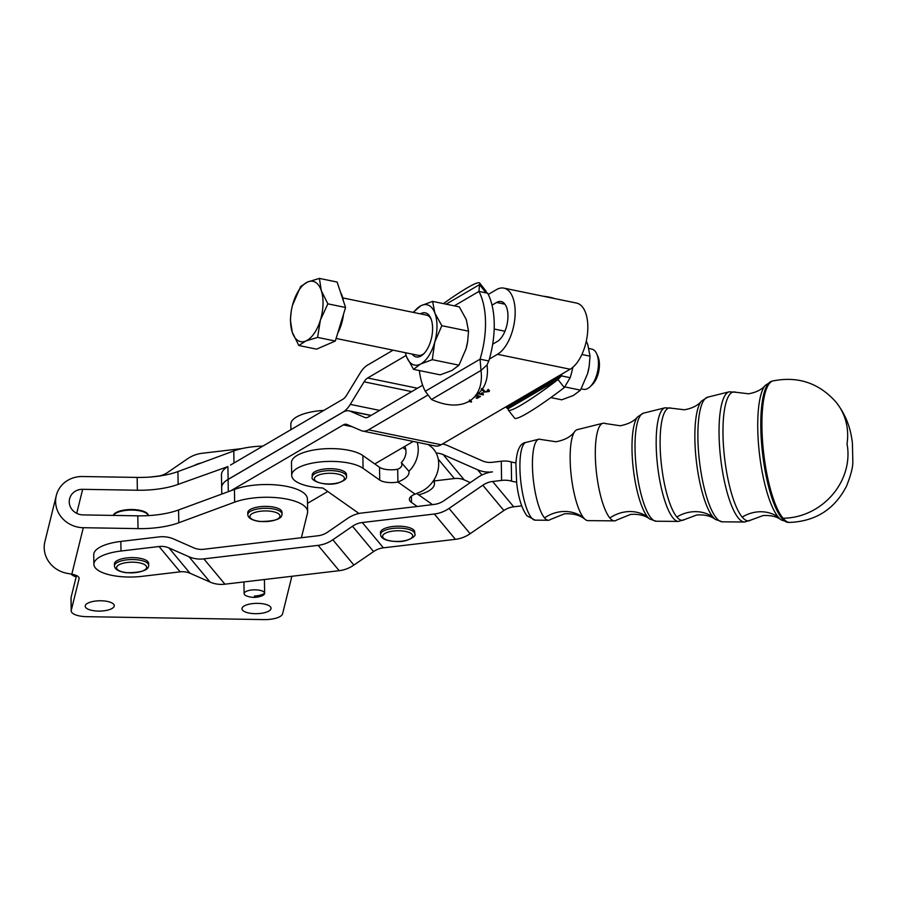 <?xml version="1.0" encoding="UTF-8"?>
<svg xmlns="http://www.w3.org/2000/svg" width="898" height="898" viewBox="0 0 898 898"><rect width="100%" height="100%" fill="white"/><g stroke="black" fill="none" stroke-linecap="round" stroke-linejoin="round"><path stroke-width="1.35" d="M649.77 519.022C645.033 515.441 638.669 513.892 630.665 514.397L616.679 520.043A49.166 12.606 -96.7 0 1 614.434 520.862A49.166 12.606 -96.7 0 1 609.854 517.978A49.166 12.606 -96.7 0 1 595.318 455.477A49.166 12.606 -96.7 0 1 602.906 423.261A49.166 12.606 -96.7 0 1 605.286 423.53L620.204 425.764C633.752 423.171 637.49 416.885 637.703 416.807A52.847 13.549 83.3 0 0 632.922 465.299A52.847 13.549 83.3 0 0 647.626 516.956A52.847 13.549 83.3 0 0 649.77 519.022L656.191 521.233A54.441 13.953 -96.7 0 1 651.117 518.045A54.441 13.953 -96.7 0 1 635.032 448.843A54.441 13.953 -96.7 0 1 643.428 413.17L665.036 407.793A57.248 14.682 83.3 0 0 656.191 445.307A57.248 14.682 83.3 0 0 673.118 518.067A57.248 14.682 83.3 0 0 678.45 521.424L656.191 521.233M614.434 520.862L587.988 520.627A45.832 11.753 -96.7 0 1 585.215 519.459C580.276 515.205 573.362 513.33 564.483 513.813L550.182 519.594A40.825 10.473 -96.7 0 1 548.319 520.279A40.825 10.473 -96.7 0 1 544.514 517.888A40.825 10.473 -96.7 0 1 532.447 465.983A40.825 10.473 -96.7 0 1 538.744 439.234A40.825 10.473 -96.7 0 1 540.719 439.459L555.974 441.749C564.719 440.155 571.005 436.709 574.821 431.433A45.832 11.753 -96.7 0 1 577.246 429.648L602.906 423.261M585.215 519.459A45.832 11.753 -96.7 0 1 583.711 517.944A45.832 11.753 -96.7 0 1 570.163 459.686A45.832 11.753 -96.7 0 1 574.821 431.433M515.946 462.784A10.271 3.637 -1 0 1 515.912 462.784A10.271 3.637 -1 0 1 511.254 461.942A10.271 3.637 179 0 0 509.087 461.415A10.271 3.637 179 0 0 501.275 461.224L501.6 480.419A10.271 3.637 -1 0 1 509.413 480.61A10.271 3.637 -1 0 1 511.568 481.137A10.271 3.637 179 0 0 516.227 481.979A10.271 3.637 179 0 0 516.541 482.002M412.092 354.081A22.506 11.214 -78.4 0 0 423.317 354.227A22.506 11.214 -78.4 0 0 431.062 318.936A22.506 11.214 -78.4 0 0 430.737 318.139A22.506 11.214 -78.4 0 0 420.354 313.851M336.099 338.456L418.255 355.35A20.531 10.226 -78.4 0 0 424.047 353.498M405.38 352.701A30.801 15.345 -78.4 0 0 406.558 356.719A30.801 15.345 -78.4 0 0 412.451 364.319A30.801 15.345 -78.4 0 0 420.567 364.038L413.518 369.347L406.558 356.719L405.29 352.678M432.286 359.671L420.567 364.038A30.801 15.345 -78.4 0 0 434.722 342.205A30.801 15.345 -78.4 0 0 434.868 313.065A30.801 15.345 -78.4 0 0 428.975 305.466A30.801 15.345 -78.4 0 0 420.87 305.747L432.589 301.391L434.868 313.065L441.827 325.693L434.722 342.205L432.286 359.671L459.001 365.172L466.107 348.66L467.69 341.296L468.543 331.182L466.264 319.508L459.305 306.88L432.589 301.391M431.119 319.104A20.531 10.226 -78.4 0 0 426.528 315.119L342.767 297.911M244.121 593.578A10.271 3.637 -1 0 1 254.415 589.829A10.271 3.637 -1 0 1 264.652 593.297A10.271 3.637 -1 0 1 264.652 593.354A10.271 3.637 -1 0 1 262.137 595.744A20.62 20.62 0 0 1 246.714 596.003A10.271 3.637 -1 0 1 244.121 593.645A10.271 3.637 -1 0 1 244.121 593.578M419.344 370.548A63.309 31.531 -78.4 0 0 425.293 391.259L431.467 399.475A63.309 38.165 -132.4 0 0 472.92 398.42A63.309 38.165 -132.4 0 0 481.002 370.459L480.06 359.178A63.309 31.531 -78.4 0 0 485.504 321.787A63.309 31.531 -78.4 0 0 478.926 291.423L479.554 284.61L484.583 291.064L487.648 293.219L478.926 291.423L454.298 305.848M425.293 391.259L480.06 359.178L488.781 360.974A63.309 31.531 -78.4 0 0 489.354 359.065L497.481 354.306L570.14 369.235L562.013 373.995A63.309 31.531 101.6 0 1 561.441 375.903L570.163 377.699L564.292 387.588A63.309 6.432 142.1 0 1 514.633 418.176L508.358 410.128A63.309 6.432 142.1 0 1 508.481 408.534L506.674 407.984A63.309 31.531 101.6 0 1 506.045 406.772L441.187 444.746A27.378 13.638 101.6 0 1 435.238 445.969L362.579 431.04A27.378 13.638 101.6 0 1 361.243 430.613L346.987 424.485A13.683 6.814 -78.4 0 0 346.314 424.271A13.683 6.814 -78.4 0 0 343.35 424.889L230.932 490.712L178.579 509.963A51.332 18.196 -1 0 1 159.833 514.464A51.332 18.196 -1 0 1 137.798 515.822L138.023 528.619A51.332 18.196 179 0 0 160.046 527.272A51.332 18.196 179 0 0 178.792 522.759L178.579 509.963M497.481 354.306A34.562 17.219 101.6 0 0 514.88 318.307A34.562 17.219 101.6 0 0 503.89 288.135A34.562 17.219 101.6 0 0 496.392 289.672L488.265 294.432A63.309 31.531 101.6 0 1 492.025 305.152L496.605 302.469A20.879 10.394 -78.4 0 1 501.14 301.548A20.879 10.394 -78.4 0 1 507.774 319.767A20.879 10.394 -78.4 0 1 497.256 341.509L492.688 344.181A63.309 31.531 101.6 0 1 489.354 359.065M492.688 344.181A63.309 31.531 -78.4 0 0 494.226 323.572A63.309 31.531 -78.4 0 0 492.025 305.152M572.868 367.271A63.309 31.531 101.6 0 1 570.163 377.699M428.054 444.499L429.895 445.79A27.378 23.022 -54.8 0 1 438.145 469.418A27.378 23.022 -54.8 0 1 420.836 491.722L415.112 494.147A20.531 7.274 179 0 0 410.487 496.92A20.531 7.274 179 0 0 409.398 499.322A20.531 7.274 179 0 0 411.52 502.465L411.407 496.1M418.681 494.865A37.637 13.347 179 0 0 430.176 490.005A37.637 13.347 179 0 0 434.43 483.696A37.637 13.347 179 0 0 433.431 480.733M417.177 442.254A27.378 23.022 125.2 0 1 408.938 471.304C409.69 475.121 406.019 478.701 397.915 482.046A13.683 4.849 -1 0 1 379.731 480.082L363.084 468.352A37.637 13.347 179 0 0 335.841 461.516A37.637 13.347 179 0 0 291.693 475.39A37.637 13.347 179 0 0 322.809 487.996L358.976 513.465M291.693 475.39L291.48 462.593A37.637 13.347 -1 0 1 335.627 448.719A37.637 13.347 -1 0 1 362.871 455.555L379.517 467.286A13.683 4.849 179 0 0 397.702 469.25C401.529 467.577 402.731 465.344 401.316 462.549A13.683 11.517 -54.8 0 0 404.796 446.385M190.039 573.25L210.087 582.072L189.007 556.76L168.959 547.937L190.039 573.25A20.531 18.465 140.2 0 0 180.139 571.846L142.075 576.336A37.637 13.347 -1 0 1 113.44 575.652A37.637 13.347 -1 0 1 93.897 564.314A37.637 13.347 -1 0 1 121.005 551.024L120.837 541.427L158.901 536.925A30.801 27.692 140.2 0 1 173.752 539.036L193.8 547.859A20.531 18.465 -39.8 0 0 203.7 549.273L317.959 535.769A20.531 18.465 -39.8 0 0 327.77 532.043L347.436 518.528A30.801 27.692 140.2 0 1 360.188 513.218L417.222 506.483L411.52 502.465M247.174 604.702A14.548 5.152 179 0 0 241.977 608.765A14.548 5.152 179 0 0 250.407 613.289A14.548 5.152 179 0 0 265.864 612.335A14.548 5.152 179 0 0 271.005 608.754A14.548 5.152 179 0 0 271.061 608.272A14.548 5.152 179 0 0 262.631 603.748A14.548 5.152 179 0 0 247.174 604.702M98.454 611.089A14.548 5.152 179 0 0 114.27 605.69A14.548 5.152 179 0 0 110.881 602.457A14.548 5.152 179 0 0 94.728 601.166A14.548 5.152 179 0 0 85.198 606.184A14.548 5.152 179 0 0 88.588 609.405A14.548 5.152 179 0 0 98.454 611.089M177.927 471.573A51.332 18.196 -1 0 1 159.182 476.075A51.332 18.196 -1 0 1 137.158 477.422L137.372 490.229A51.332 18.196 179 0 0 159.395 488.871A51.332 18.196 179 0 0 178.141 484.37L177.927 471.573L233.783 450.964A42.778 15.165 -1 0 1 262.856 446.104M291.872 576.28L282.589 613.817A17.107 6.062 -1 0 1 276.539 618.026A17.107 6.062 -1 0 1 264.046 619.598L86.814 616.679A17.107 6.062 -1 0 1 75.196 614.703A17.107 6.062 -1 0 1 71.2 610.909A17.107 6.062 -1 0 1 71.268 610.337L71.054 597.54A17.107 6.062 179 0 0 70.987 598.113L71.2 610.909M76.162 576.886A17.107 6.062 -1 0 1 74.556 576.314A17.107 6.062 -1 0 1 71.166 574.069M79.046 577.885L79.069 578.795A13.683 4.849 179 0 0 79.114 578.346A13.683 4.849 179 0 0 75.915 575.304A13.683 4.849 179 0 0 71.818 574.181L66.62 573.238A27.378 25.481 13.9 0 1 44.9 541.64L56.293 495.55A27.378 25.481 -166.1 0 1 82.436 476.524L137.158 477.422M589.021 348.525L591.76 349.086A20.531 10.226 101.6 0 1 596.755 353.913A20.531 10.226 101.6 0 1 597.293 355.305A20.531 10.226 101.6 0 1 589.997 386.836A20.531 10.226 101.6 0 1 583.487 389.305L581.219 388.845M292.456 305.376L300.65 286.507L307.688 281.972A30.801 15.345 -78.4 0 0 293.175 302.806A30.801 15.345 -78.4 0 0 292.456 305.376A30.801 15.345 -78.4 0 0 291.21 311.415A30.801 15.345 -78.4 0 0 292.277 332.305A30.801 15.345 -78.4 0 0 297.889 340.533A30.801 15.345 -78.4 0 0 305.881 340.971A30.801 15.345 -78.4 0 0 320.384 320.137A30.801 15.345 -78.4 0 0 321.293 290.638A30.801 15.345 -78.4 0 0 315.681 282.41A30.801 15.345 -78.4 0 0 307.688 281.972L319.396 278.402L321.293 290.638L327.86 303.838L320.384 320.137L317.589 337.401L305.881 340.971L298.843 345.506L292.277 332.305L290.38 320.058L291.199 311.483M340.566 292.411A29.084 14.491 101.6 0 1 342.284 296.273A29.084 14.491 101.6 0 1 343.418 300.987M343.541 314.132A29.084 14.491 101.6 0 1 337.727 333.136M589.997 386.836L592.186 384.793A17.533 8.733 -78.4 0 0 598.427 357.853A17.533 8.733 -78.4 0 0 597.967 356.663L596.755 353.913M312.257 476.961L312.223 475.042A17.107 6.062 -1 0 1 324.301 469.037A17.107 6.062 -1 0 1 343.541 471.169A17.107 6.062 -1 0 1 346.437 474.47L346.471 476.389A17.107 6.062 179 0 0 343.575 473.089A17.107 6.062 179 0 0 319.845 471.776A17.107 6.062 179 0 0 312.257 476.961C309.799 480.913 326.154 486.738 338.232 482.978C344.394 480.789 347.144 478.6 346.471 476.389M248.881 510.524A17.107 6.062 -1 0 1 267.907 506.427A17.107 6.062 -1 0 1 281.983 512.152L282.017 514.071A17.107 6.062 179 0 0 270.971 508.594A17.107 6.062 179 0 0 248.914 512.444A17.107 6.062 179 0 0 247.803 514.644L247.769 512.724A17.107 6.062 -1 0 1 248.881 510.524M115.539 561.766A17.107 6.062 -1 0 1 134.565 557.669A17.107 6.062 -1 0 1 148.641 563.394L148.675 565.313A17.107 6.062 179 0 0 137.63 559.836A17.107 6.062 179 0 0 115.573 563.686A17.107 6.062 179 0 0 114.461 565.886L114.428 563.966A17.107 6.062 -1 0 1 115.539 561.766M394.716 526.318A17.107 6.062 -1 0 1 414.708 531.964L414.741 533.883A17.107 6.062 179 0 0 414.494 532.896A17.107 6.062 179 0 0 394.75 528.237A17.107 6.062 179 0 0 380.528 534.456L380.494 532.536A17.107 6.062 -1 0 1 394.716 526.318M118.413 511.445L118.772 511.445A17.287 6.129 -1 0 1 119.905 511.074L119.928 511.591A17.533 6.219 179 0 0 118.424 512.085L118.413 511.445A17.533 6.219 -1 0 0 117.627 511.748L117.638 512.388A17.533 6.219 179 0 0 116.392 512.971L116.381 512.331A17.533 6.219 -1 0 0 115.752 512.679L115.763 513.319A17.533 6.219 179 0 0 114.821 513.959L114.809 513.319A17.533 6.219 -1 0 0 114.372 513.701L114.372 514.341A17.533 6.219 179 0 0 113.765 515.025L114.068 514.318A17.287 6.129 -1 0 1 114.372 513.959M114.809 513.319L115.146 513.274A17.287 6.129 -1 0 1 115.752 512.848M116.381 512.331L116.74 512.309A17.287 6.129 -1 0 1 117.627 511.894M122.555 510.311L122.566 510.951A17.533 6.219 179 0 0 120.848 511.344L121.185 510.726A17.287 6.129 -1 0 1 122.487 510.434L122.555 510.311A17.533 6.219 -1 0 1 123.587 510.12L123.913 510.165A17.287 6.129 -1 0 1 125.327 509.952L125.451 509.839A17.533 6.219 -1 0 1 126.562 509.716L126.854 509.772A17.287 6.129 -1 0 1 128.347 509.66L128.526 509.559A17.533 6.219 -1 0 1 129.671 509.503L129.929 509.581A17.287 6.129 -1 0 1 131.434 509.559L131.669 509.469A17.533 6.219 -1 0 1 132.814 509.492L133.027 509.581A17.287 6.129 -1 0 1 134.509 509.66L134.779 509.581A17.533 6.219 -1 0 1 135.89 509.671L136.047 509.783A17.287 6.129 -1 0 1 137.461 509.952L137.764 509.896A17.533 6.219 -1 0 1 138.797 510.053L138.898 510.176A17.287 6.129 -1 0 1 140.189 510.423L140.515 510.39A17.533 6.219 -1 0 1 141.446 510.614L141.48 510.738A17.287 6.129 -1 0 1 142.625 511.074L142.962 511.052A17.533 6.219 -1 0 1 143.747 511.332L143.759 511.972A17.533 6.219 179 0 1 145.016 512.511L145.005 511.871A17.533 6.219 -1 0 1 145.644 512.197L145.656 512.837A17.533 6.219 179 0 1 146.61 513.454L146.599 512.814A17.533 6.219 -1 0 1 147.048 513.173L147.059 513.813A17.533 6.219 179 0 1 147.687 514.475L147.676 513.836A17.533 6.219 -1 0 1 147.934 514.228L148.204 514.936A17.533 6.219 -1 0 1 148.26 515.34L148.271 515.609M143.759 511.478A17.287 6.129 -1 0 1 144.668 511.871L145.005 511.871M145.644 512.376A17.287 6.129 -1 0 1 146.273 512.78L146.599 512.814M147.048 513.443A17.287 6.129 -1 0 1 147.362 513.791L147.676 513.836M113.474 515.418L113.507 514.779A17.533 6.219 -1 0 1 113.754 514.386M125.451 509.839L125.462 510.479A17.533 6.219 179 0 0 123.598 510.76L123.587 510.12M128.526 509.559L128.537 510.199A17.533 6.219 179 0 0 126.573 510.356L126.562 509.716M131.669 509.469L131.68 510.109A17.533 6.219 179 0 0 129.682 510.143L129.671 509.503M134.779 509.581L134.79 510.221A17.533 6.219 179 0 0 132.825 510.131L132.814 509.492M137.764 509.896L137.776 510.535A17.533 6.219 179 0 0 135.901 510.311L135.89 509.671M140.515 510.39L140.526 511.029A17.533 6.219 179 0 0 138.808 510.693L138.797 510.053M142.962 511.052L142.973 511.692A17.533 6.219 179 0 0 141.457 511.254L141.446 510.614M148.204 514.936L148.215 515.575A17.533 6.219 179 0 0 147.946 514.868M119.917 510.951A17.533 6.219 -1 0 1 120.837 510.704M406.109 355.462L367.652 377.991A13.683 6.814 -78.4 0 0 364.072 381.818L350.287 404.369A27.378 13.638 101.6 0 1 343.126 412.025L228.114 479.375A42.778 15.165 179 0 0 221.671 487.558A42.778 15.165 179 0 0 221.671 487.592A42.778 15.165 -1 0 1 228.114 479.442L228.317 491.61M319.396 278.402L337.109 282.039L345.573 307.486L335.302 341.038L316.567 349.154L298.843 345.506M335.302 341.038L317.589 337.401M345.573 307.486L327.86 303.838M301.402 537.734L307.475 513.14A42.778 15.165 179 0 0 307.644 511.714A42.778 15.165 179 0 0 281.13 498.166A42.778 15.165 179 0 0 234.647 502.15L178.792 522.759M138.023 528.619L83.301 527.71A27.378 25.481 -166.1 0 1 56.293 495.55M79.069 578.795L71.268 610.337M93.897 564.314L93.74 554.717A37.637 13.347 -1 0 1 120.837 541.427M307.644 511.714L307.43 498.985A42.778 15.165 179 0 0 280.917 485.436A42.778 15.165 179 0 0 234.434 489.421L230.932 490.712M221.671 487.558L221.458 474.761A42.778 15.165 -1 0 1 227.901 466.578L178.141 484.37M137.372 490.229L82.661 489.32A13.683 12.74 13.9 0 0 69.584 498.839A13.683 12.74 13.9 0 0 83.087 514.913L137.798 515.822M71.054 597.54L76.487 575.551M422.644 385.197L368.303 417.02A13.683 6.814 101.6 0 1 365.34 417.626A13.683 6.814 101.6 0 1 364.667 417.424L350.411 411.284A27.378 13.638 -78.4 0 0 349.075 410.869A27.378 13.638 -78.4 0 0 343.126 412.081L228.114 479.442M562.013 373.995L506.045 406.772M362.579 431.04A27.378 13.638 101.6 0 0 368.517 429.816L427.313 395.389M470.844 400.194L471.573 401.788L468.543 401.563M469.317 401.114L469.632 399.947M481.822 388.396L485.1 391.651L488.052 391.326L488.276 389.35M488.052 391.326L487.244 390.181L488.175 389.743L489.062 391.539L484.269 392.112L481.171 389.036M489.533 390.855L489.062 391.539L489.04 390.114M478.533 393.302L481.856 393.986L481.9 392.763L483.113 393.01L481.833 392.998M483.113 393.01L483.337 394.896L477.983 393.795M476.423 395.221L480.419 396.467L477.287 398.308L476.086 398.061L478.612 396.59L476.221 395.827L474.447 397.028M476.209 395.412L475.648 395.928M393.088 350.175L367.439 365.194A27.378 13.638 -78.4 0 0 360.266 372.85L346.493 395.401A13.683 6.814 101.6 0 1 342.913 399.228L230.505 465.052M570.14 369.235A34.562 17.219 -78.4 0 0 587.539 333.237A34.562 17.219 -78.4 0 0 576.55 303.075L503.89 288.135M478.623 395.906L478.612 396.59M477.287 398.308L477.265 397.376M483.337 394.896L483.315 394.042M484.246 390.518L481.878 388.553M488.894 390.024L488.299 390.237M471.068 402.079L471.057 401.226M413.226 441.446L374.792 463.952M327.77 491.487L307.498 503.363M442.478 443.994A30.801 27.692 140.2 0 1 448.001 445.745L482.406 460.876A20.531 18.465 -39.8 0 0 492.306 462.29L501.275 461.224M434.385 480.901L454.388 478.544A20.531 18.465 140.2 0 1 464.288 479.947L470.316 482.596M481.979 475.008L477.624 469.777L443.219 454.635L464.288 479.947M477.624 469.777A30.801 27.692 -39.8 0 0 492.463 471.888A30.801 27.692 140.2 0 0 477.747 477.489L443.994 500.68A20.531 18.465 -39.8 0 1 434.183 504.418L417.222 506.483M150.191 477.051L157.88 476.142A20.531 18.465 -39.8 0 0 167.69 472.404L187.368 458.9A30.801 27.692 140.2 0 1 202.084 453.288L241.932 448.585M193.979 465.647A20.531 18.465 140.2 0 1 200.928 463.087M436.17 453.086A20.531 18.465 140.2 0 1 443.219 454.635M210.087 582.072A30.801 27.692 -39.8 0 0 224.927 584.183L339.186 570.69A30.801 27.692 -39.8 0 0 353.902 565.078L373.579 551.574A20.531 18.465 140.2 0 1 383.39 547.836L455.409 539.328A30.801 27.692 -39.8 0 0 470.125 533.726L503.89 510.535A20.531 18.465 140.2 0 1 513.701 506.798L521.716 505.855M503.89 510.535L482.821 485.223L449.056 508.414L470.125 533.726M482.821 485.223A20.531 18.465 140.2 0 1 492.632 481.485L513.701 506.798M339.186 570.69L318.116 545.367L203.857 558.87L224.927 584.183M189.007 556.76A30.801 27.692 -39.8 0 0 203.857 558.87M180.139 571.846L159.069 546.523A20.531 18.465 140.2 0 1 168.959 547.937M373.579 551.574L352.499 526.25L332.832 539.765L353.902 565.078M455.409 539.328L434.34 514.015L362.309 522.524L383.39 547.836M352.499 526.25A20.531 18.465 140.2 0 1 362.309 522.524M318.116 545.367A30.801 27.692 -39.8 0 0 332.832 539.765M434.34 514.015A30.801 27.692 -39.8 0 0 449.056 508.414M159.069 546.523L121.005 551.024M501.6 480.419L492.632 481.485M416.751 493.507L430.984 503.52A37.637 13.347 -1 0 1 432.365 504.631M290.918 429.671L290.829 424.204A37.637 13.347 -1 0 1 323.841 410.397M401.316 462.549L408.938 471.304M543.75 296.329A63.309 38.165 47.6 0 1 554.885 298.619M564.292 387.588L558.017 379.528A63.309 6.432 142.1 0 1 508.358 410.128M508.481 408.534L558.017 379.528L561.441 375.903L506.674 407.984L508.347 408.871M488.265 294.432A63.309 31.531 -78.4 0 0 487.648 293.219M446.149 304.175L479.554 284.61A63.309 6.432 -37.9 0 0 479.678 283.027A63.309 6.432 -37.9 0 0 443.455 303.625M485.964 292.333A63.309 6.432 -37.9 0 0 485.953 291.075L479.678 283.027M472.92 398.42L478.971 392.897A63.309 38.165 -132.4 0 0 487.053 364.947L481.002 370.459L431.467 399.475M488.781 360.974L487.053 364.947M550.856 397.578L561.721 399.812L573.44 395.457L580.49 390.136L587.595 373.624L589.178 366.272L590.031 356.158L587.752 344.484L586.304 341.128M565.022 386.959L580.49 390.136M589.178 366.317A30.801 15.345 101.6 0 1 589.167 366.362A30.801 15.345 101.6 0 1 587.932 372.412L587.932 372.412M581.882 354.486L590.031 356.158M467.69 341.352A30.801 15.345 101.6 0 1 467.678 341.397A30.801 15.345 101.6 0 1 466.432 347.436L466.432 347.436M413.518 369.347L440.233 374.848L451.952 370.481L459.001 365.172M413.091 312.358L420.87 305.747A30.801 15.345 -78.4 0 0 413.652 312.482M441.827 325.693L468.543 331.182M671.289 408.197L684.433 409.78C692.279 408.354 697.959 405.458 701.473 401.103A61.187 15.681 83.3 0 0 695.939 457.239A61.187 15.681 83.3 0 0 712.967 517.057A34.225 30.768 -39.8 0 0 691.471 511.894A34.225 30.768 -39.8 0 0 676.845 517.001A56.574 14.503 -96.7 0 1 660.344 451.627A56.574 14.503 -96.7 0 1 671.289 408.197L665.036 407.793M735.81 392.258L748.651 393.795C756.475 392.314 761.998 389.519 765.242 385.377A69.528 17.825 83.3 0 0 758.956 449.191A69.528 17.825 83.3 0 0 778.308 517.158A34.225 30.768 -39.8 0 0 756.812 511.983A34.225 30.768 -39.8 0 0 742.186 517.102A64.914 16.647 -96.7 0 1 723.249 442.085A64.914 16.647 -96.7 0 1 735.81 392.258L729.187 391.82A65.588 16.815 83.3 0 0 719.062 434.8A65.588 16.815 83.3 0 0 738.459 518.168A65.588 16.815 83.3 0 0 744.565 522.019L722.306 521.817A62.781 16.097 -96.7 0 1 716.458 518.135A62.781 16.097 -96.7 0 1 697.903 438.336A62.781 16.097 -96.7 0 1 707.59 397.197L729.187 391.82M778.308 517.158A69.528 17.825 83.3 0 0 781.137 519.875C777.017 516.608 770.989 515.171 763.042 515.553L750.896 520.043A64.914 16.647 -96.7 0 1 742.186 517.102M712.967 517.057A61.187 15.681 83.3 0 0 715.448 519.448C711.025 516.024 704.829 514.532 696.859 514.969L684.444 519.572A56.574 14.503 -96.7 0 1 676.845 517.001M647.626 516.956A34.225 30.768 -39.8 0 0 626.142 511.793A34.225 30.768 -39.8 0 0 609.854 517.978M583.711 517.944A34.225 30.768 -39.8 0 0 560.801 511.703A34.225 30.768 -39.8 0 0 544.514 517.888M525.97 442.411C520.122 443.073 516.765 450.111 515.901 463.525L516.664 483.102C518.404 497.851 521.828 508.751 526.935 515.8L535.152 520.155A39.164 10.046 -96.7 0 1 531.504 517.865A39.164 10.046 -96.7 0 1 519.92 468.083A39.164 10.046 -96.7 0 1 525.97 442.411L538.744 439.234M781.137 519.875L788.511 522.412A71.133 18.241 -96.7 0 1 781.844 518.236A71.133 18.241 -96.7 0 1 760.819 427.818A71.133 18.241 -96.7 0 1 771.831 381.201L772.976 380.92A71.268 18.274 -96.7 0 0 761.942 427.639A71.268 18.274 -96.7 0 0 783.011 518.236A61.592 55.384 -39.8 0 0 847.027 443.904A61.592 55.384 -39.8 0 0 835.881 401.956C818.942 382.986 797.974 375.981 772.976 380.92M788.511 522.412L789.69 522.412A71.268 18.274 -96.7 0 1 783.011 518.236M264.652 593.354A20.62 19.273 -178.2 0 1 254.426 596.025M362.871 455.555L363.084 468.352M511.254 461.942L511.568 481.137M321.013 474.29A15.053 5.343 -1 0 1 341.902 475.446A15.053 5.343 -1 0 1 337.771 482.911A15.053 5.343 -1 0 1 316.882 481.755A15.053 5.343 -1 0 1 321.013 474.29M259.601 521.345A15.053 5.343 -1 0 1 250.856 514.588A15.053 5.343 -1 0 1 270.276 511.209A15.053 5.343 -1 0 1 279.02 517.966A15.053 5.343 -1 0 1 259.601 521.345M126.259 572.587A15.053 5.343 -1 0 1 117.526 565.83A15.053 5.343 -1 0 1 136.945 562.451A15.053 5.343 -1 0 1 145.678 569.209A15.053 5.343 -1 0 1 126.259 572.587M382.829 537.217A15.053 5.343 -1 0 1 395.12 530.864A15.053 5.343 -1 0 1 412.508 534.972A15.053 5.343 -1 0 1 400.216 541.314A15.053 5.343 -1 0 1 382.829 537.217M71.818 574.181L83.301 527.71M234.647 502.15L234.434 489.421M233.985 463.009L233.783 450.964M76.723 513.342L82.661 489.32M364.667 417.424L366.036 417.705M370.908 415.493L350.411 411.284M352.095 426.685L343.35 424.889M368.517 429.816L441.187 444.746M367.652 377.991L417.469 388.228M411.699 391.607L364.072 381.818M496.605 302.469L504.934 304.186M350.287 404.369L379.618 410.397M227.901 466.578L228.114 479.375M484.269 392.112L484.258 391.247M454.388 478.544L438.224 459.125M379.517 467.286L379.731 480.082M415.112 494.147L397.915 482.046L397.702 469.25M405.817 449.674L402.798 447.552M430.984 503.52L431.006 504.788M744.565 522.019L750.896 520.043M678.45 521.424L684.444 519.572M535.152 520.155L548.319 520.279M722.306 521.817L715.448 519.448M264.652 593.297L264.416 579.513M434.43 483.696L434.363 479.263M494.181 329.027L504.945 331.239M282.017 514.071C282.118 519.022 274.552 521.491 259.32 521.469C251.878 520.29 248.039 518.011 247.803 514.644M148.675 565.313C148.776 570.275 141.222 572.733 125.989 572.711C118.547 571.532 114.708 569.253 114.461 565.886M414.741 533.883C417.368 535.556 407.748 542.145 397.679 541.561C388.374 541.337 382.795 539.552 380.954 536.196L380.528 534.456M349.075 410.869L371.087 415.392M221.784 494.023L221.671 487.625M244.121 593.645L243.919 581.938M789.69 522.412C815.698 521.311 834.635 509.222 846.522 486.121C850.81 475.401 852.909 467.274 852.842 461.74L852.404 443.017C851.169 432.915 848.307 417.66 835.881 401.956M765.242 385.377L771.831 381.201M701.473 401.103L707.59 397.197M637.703 416.807L643.428 413.17"/></g></svg>
